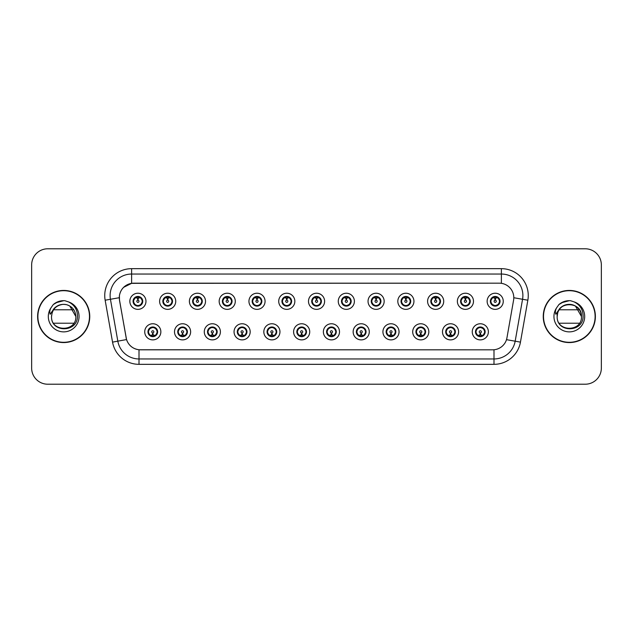 <?xml version="1.0" encoding="UTF-8"?>
<svg xmlns="http://www.w3.org/2000/svg" width="633" height="633" viewBox="0 0 633 633"><rect width="100%" height="100%" fill="white"/><g stroke="black" fill="none" stroke-linecap="round" stroke-linejoin="round"><path stroke-width="0.95" d="M190.628 331.819A8.063 8.063 0 0 1 182.565 339.881A8.063 8.063 0 0 1 174.502 331.819A8.063 8.063 0 0 1 182.565 323.756A8.063 8.063 0 0 1 190.628 331.819M177.731 331.819A4.835 4.835 0 0 0 182.565 336.653A4.835 4.835 0 0 0 187.408 331.819A4.835 4.835 0 0 0 182.565 326.984A4.835 4.835 0 0 0 177.731 331.819L179.606 334.936A4.296 4.296 0 0 1 179.606 328.701L177.778 331.819M220.403 331.819A8.063 8.063 0 0 1 212.34 339.881A8.063 8.063 0 0 1 204.277 331.819A8.063 8.063 0 0 1 212.34 323.756A8.063 8.063 0 0 1 220.403 331.819M207.505 331.819A4.835 4.835 0 0 0 212.34 336.653A4.835 4.835 0 0 0 217.182 331.819A4.835 4.835 0 0 0 212.34 326.984A4.835 4.835 0 0 0 207.505 331.819L209.381 334.936A4.296 4.296 0 0 1 209.381 328.701L207.553 331.819M250.177 331.819A8.063 8.063 0 0 1 242.115 339.881A8.063 8.063 0 0 1 234.052 331.819A8.063 8.063 0 0 1 242.115 323.756A8.063 8.063 0 0 1 250.177 331.819M237.28 331.819A4.835 4.835 0 0 0 242.115 336.653A4.835 4.835 0 0 0 246.957 331.819A4.835 4.835 0 0 0 242.115 326.984A4.835 4.835 0 0 0 237.28 331.819L239.155 334.936A4.296 4.296 0 0 1 239.155 328.701L237.328 331.819M279.952 331.819A8.063 8.063 0 0 1 271.889 339.881A8.063 8.063 0 0 1 263.826 331.819A8.063 8.063 0 0 1 271.889 323.756A8.063 8.063 0 0 1 279.952 331.819M267.055 331.819A4.835 4.835 0 0 0 271.889 336.653A4.835 4.835 0 0 0 276.732 331.819A4.835 4.835 0 0 0 271.889 326.984A4.835 4.835 0 0 0 267.055 331.819L268.93 334.936A4.296 4.296 0 0 1 268.93 328.701L267.102 331.819M309.727 331.819A8.063 8.063 0 0 1 301.664 339.881A8.063 8.063 0 0 1 293.601 331.819A8.063 8.063 0 0 1 301.664 323.756A8.063 8.063 0 0 1 309.727 331.819M296.83 331.819A4.835 4.835 0 0 0 301.664 336.653A4.835 4.835 0 0 0 306.507 331.819A4.835 4.835 0 0 0 301.664 326.984A4.835 4.835 0 0 0 296.83 331.819L298.705 334.936A4.296 4.296 0 0 1 298.705 328.701L296.877 331.819M339.502 331.819A8.063 8.063 0 0 1 331.439 339.881A8.063 8.063 0 0 1 323.376 331.819A8.063 8.063 0 0 1 331.439 323.756A8.063 8.063 0 0 1 339.502 331.819M326.604 331.819A4.835 4.835 0 0 0 331.439 336.653A4.835 4.835 0 0 0 336.281 331.819A4.835 4.835 0 0 0 331.439 326.984A4.835 4.835 0 0 0 326.604 331.819L328.48 334.936A4.296 4.296 0 0 1 328.48 328.701L326.652 331.819M369.276 331.819A8.063 8.063 0 0 1 361.214 339.881A8.063 8.063 0 0 1 353.151 331.819A8.063 8.063 0 0 1 361.214 323.756A8.063 8.063 0 0 1 369.276 331.819M356.379 331.819A4.835 4.835 0 0 0 361.214 336.653A4.835 4.835 0 0 0 366.056 331.819A4.835 4.835 0 0 0 361.214 326.984A4.835 4.835 0 0 0 356.379 331.819L358.254 334.936A4.296 4.296 0 0 1 358.254 328.701L356.426 331.819M399.051 331.819A8.063 8.063 0 0 1 390.988 339.881A8.063 8.063 0 0 1 382.925 331.819A8.063 8.063 0 0 1 390.988 323.756A8.063 8.063 0 0 1 399.051 331.819M386.154 331.819A4.835 4.835 0 0 0 390.988 336.653A4.835 4.835 0 0 0 395.831 331.819A4.835 4.835 0 0 0 390.988 326.984A4.835 4.835 0 0 0 386.154 331.819L388.029 334.936A4.296 4.296 0 0 1 388.029 328.701L386.201 331.819M428.826 331.819A8.063 8.063 0 0 1 420.763 339.881A8.063 8.063 0 0 1 412.7 331.819A8.063 8.063 0 0 1 420.763 323.756A8.063 8.063 0 0 1 428.826 331.819M415.928 331.819A4.835 4.835 0 0 0 420.763 336.653A4.835 4.835 0 0 0 425.605 331.819A4.835 4.835 0 0 0 420.763 326.984A4.835 4.835 0 0 0 415.928 331.819L417.804 334.936A4.296 4.296 0 0 1 417.804 328.701L415.976 331.819M458.601 331.819A8.063 8.063 0 0 1 450.538 339.881A8.063 8.063 0 0 1 442.483 331.819A8.063 8.063 0 0 1 450.538 323.756A8.063 8.063 0 0 1 458.601 331.819M445.703 331.819A4.835 4.835 0 0 0 450.538 336.653A4.835 4.835 0 0 0 455.38 331.819A4.835 4.835 0 0 0 450.538 326.984A4.835 4.835 0 0 0 445.703 331.819L447.578 334.936A4.296 4.296 0 0 1 447.578 328.701L445.751 331.819M488.375 331.819A8.063 8.063 0 0 1 480.312 339.881A8.063 8.063 0 0 1 472.258 331.819A8.063 8.063 0 0 1 480.312 323.756A8.063 8.063 0 0 1 488.375 331.819M475.478 331.819A4.835 4.835 0 0 0 480.312 336.653A4.835 4.835 0 0 0 485.155 331.819A4.835 4.835 0 0 0 480.312 326.984A4.835 4.835 0 0 0 475.478 331.819L477.353 334.936A4.296 4.296 0 0 1 477.353 328.701L475.525 331.819M160.853 331.819A8.063 8.063 0 0 1 152.79 339.881A8.063 8.063 0 0 1 144.728 331.819A8.063 8.063 0 0 1 152.79 323.756A8.063 8.063 0 0 1 160.853 331.819M147.956 331.819A4.835 4.835 0 0 0 152.79 336.653A4.835 4.835 0 0 0 157.633 331.819A4.835 4.835 0 0 0 152.79 326.984A4.835 4.835 0 0 0 147.956 331.819L149.831 334.936A4.296 4.296 0 0 1 149.831 328.701L147.995 331.819M175.745 301.292A8.063 8.063 0 0 1 167.682 309.355A8.063 8.063 0 0 1 159.619 301.292A8.063 8.063 0 0 1 167.682 293.229A8.063 8.063 0 0 1 175.745 301.292M162.839 301.292A4.835 4.835 0 0 0 167.682 306.127A4.835 4.835 0 0 0 172.516 301.292A4.835 4.835 0 0 0 167.682 296.45A4.835 4.835 0 0 0 162.839 301.292L164.722 304.41A4.296 4.296 0 0 1 164.722 298.167L162.887 301.3M205.519 301.292A8.063 8.063 0 0 1 197.456 309.355A8.063 8.063 0 0 1 189.394 301.292A8.063 8.063 0 0 1 197.456 293.229A8.063 8.063 0 0 1 205.519 301.292M192.614 301.292A4.835 4.835 0 0 0 197.456 306.127A4.835 4.835 0 0 0 202.291 301.292A4.835 4.835 0 0 0 197.456 296.45A4.835 4.835 0 0 0 192.614 301.292L194.497 304.41A4.296 4.296 0 0 1 194.497 298.167L192.661 301.3M235.294 301.292A8.063 8.063 0 0 1 227.231 309.355A8.063 8.063 0 0 1 219.168 301.292A8.063 8.063 0 0 1 227.231 293.229A8.063 8.063 0 0 1 235.294 301.292M222.389 301.292A4.835 4.835 0 0 0 227.231 306.127A4.835 4.835 0 0 0 232.066 301.292A4.835 4.835 0 0 0 227.231 296.45A4.835 4.835 0 0 0 222.389 301.292L224.272 304.41A4.296 4.296 0 0 1 224.272 298.167L222.436 301.3M265.069 301.292A8.063 8.063 0 0 1 257.006 309.355A8.063 8.063 0 0 1 248.943 301.292A8.063 8.063 0 0 1 257.006 293.229A8.063 8.063 0 0 1 265.069 301.292M252.163 301.292A4.835 4.835 0 0 0 257.006 306.127A4.835 4.835 0 0 0 261.84 301.292A4.835 4.835 0 0 0 257.006 296.45A4.835 4.835 0 0 0 252.163 301.292L254.047 304.41A4.296 4.296 0 0 1 254.047 298.167L252.211 301.3M294.843 301.292A8.063 8.063 0 0 1 286.781 309.355A8.063 8.063 0 0 1 278.718 301.292A8.063 8.063 0 0 1 286.781 293.229A8.063 8.063 0 0 1 294.843 301.292M281.938 301.292A4.835 4.835 0 0 0 286.781 306.127A4.835 4.835 0 0 0 291.615 301.292A4.835 4.835 0 0 0 286.781 296.45A4.835 4.835 0 0 0 281.938 301.292L283.821 304.41A4.296 4.296 0 0 1 283.821 298.167L281.986 301.3M324.618 301.292A8.063 8.063 0 0 1 316.555 309.355A8.063 8.063 0 0 1 308.493 301.292A8.063 8.063 0 0 1 316.555 293.229A8.063 8.063 0 0 1 324.618 301.292M311.713 301.292A4.835 4.835 0 0 0 316.555 306.127A4.835 4.835 0 0 0 321.39 301.292A4.835 4.835 0 0 0 316.555 296.45A4.835 4.835 0 0 0 311.713 301.292L313.596 304.41A4.296 4.296 0 0 1 313.596 298.167L311.76 301.3M354.393 301.292A8.063 8.063 0 0 1 346.33 309.355A8.063 8.063 0 0 1 338.267 301.292A8.063 8.063 0 0 1 346.33 293.229A8.063 8.063 0 0 1 354.393 301.292M341.488 301.292A4.835 4.835 0 0 0 346.33 306.127A4.835 4.835 0 0 0 351.165 301.292A4.835 4.835 0 0 0 346.33 296.45A4.835 4.835 0 0 0 341.488 301.292L343.371 304.41A4.296 4.296 0 0 1 343.371 298.167L341.535 301.3M384.168 301.292A8.063 8.063 0 0 1 376.105 309.355A8.063 8.063 0 0 1 368.042 301.292A8.063 8.063 0 0 1 376.105 293.229A8.063 8.063 0 0 1 384.168 301.292M371.27 301.292A4.835 4.835 0 0 0 376.105 306.127A4.835 4.835 0 0 0 380.939 301.292A4.835 4.835 0 0 0 376.105 296.45A4.835 4.835 0 0 0 371.27 301.292L373.146 304.41A4.296 4.296 0 0 1 373.154 298.167L371.31 301.3M413.942 301.292A8.063 8.063 0 0 1 405.88 309.355A8.063 8.063 0 0 1 397.817 301.292A8.063 8.063 0 0 1 405.88 293.229A8.063 8.063 0 0 1 413.942 301.292M401.045 301.292A4.835 4.835 0 0 0 405.88 306.127A4.835 4.835 0 0 0 410.714 301.292A4.835 4.835 0 0 0 405.88 296.45A4.835 4.835 0 0 0 401.045 301.292L402.92 304.41A4.296 4.296 0 0 1 402.928 298.167A4.296 4.296 0 0 0 401.575 301.292M443.717 301.292A8.063 8.063 0 0 1 435.654 309.355A8.063 8.063 0 0 1 427.591 301.292A8.063 8.063 0 0 1 435.654 293.229A8.063 8.063 0 0 1 443.717 301.292M430.82 301.292A4.835 4.835 0 0 0 435.654 306.127A4.835 4.835 0 0 0 440.489 301.292A4.835 4.835 0 0 0 435.654 296.45A4.835 4.835 0 0 0 430.82 301.292L432.695 304.41A4.296 4.296 0 0 1 432.703 298.167L430.859 301.3M473.492 301.292A8.063 8.063 0 0 1 465.429 309.355A8.063 8.063 0 0 1 457.366 301.292A8.063 8.063 0 0 1 465.429 293.229A8.063 8.063 0 0 1 473.492 301.292M460.595 301.292A4.835 4.835 0 0 0 465.429 306.127A4.835 4.835 0 0 0 470.264 301.292A4.835 4.835 0 0 0 465.429 296.45A4.835 4.835 0 0 0 460.595 301.292L462.47 304.41A4.296 4.296 0 0 1 462.478 298.167L460.634 301.3M503.267 301.292A8.063 8.063 0 0 1 495.204 309.355A8.063 8.063 0 0 1 487.141 301.292A8.063 8.063 0 0 1 495.204 293.229A8.063 8.063 0 0 1 503.267 301.292M490.369 301.292A4.835 4.835 0 0 0 495.204 306.127A4.835 4.835 0 0 0 500.038 301.292A4.835 4.835 0 0 0 495.204 296.45A4.835 4.835 0 0 0 490.369 301.292L492.245 304.41A4.296 4.296 0 0 1 492.252 298.167L490.409 301.3M145.97 301.292A8.063 8.063 0 0 1 137.907 309.355A8.063 8.063 0 0 1 129.844 301.292A8.063 8.063 0 0 1 137.907 293.229A8.063 8.063 0 0 1 145.97 301.292M133.065 301.292A4.835 4.835 0 0 0 137.907 306.127A4.835 4.835 0 0 0 142.742 301.292A4.835 4.835 0 0 0 137.907 296.45A4.835 4.835 0 0 0 133.065 301.292L134.948 304.41A4.296 4.296 0 0 1 134.948 298.167L133.112 301.3M119.526 300.208A14.512 14.512 0 0 1 133.816 283.18L499.287 283.18A14.512 14.512 0 0 1 513.577 300.208L506.946 337.832A14.512 14.512 0 0 1 492.656 349.82L140.455 349.82A14.512 14.512 0 0 1 126.165 337.832L119.526 300.208M37.616 316.5A26.064 26.064 0 0 0 63.68 342.564A26.064 26.064 0 0 0 89.751 316.5A26.064 26.064 0 0 0 63.68 290.436A26.064 26.064 0 0 0 37.616 316.5M543.249 316.5A26.064 26.064 0 0 0 569.32 342.564A26.064 26.064 0 0 0 595.384 316.5A26.064 26.064 0 0 0 569.32 290.436A26.064 26.064 0 0 0 543.249 316.5M492.601 349.82L139.007 349.756C132.843 348.878 128.689 345.515 126.553 339.66L119.479 300.208L119.415 295.54C120.808 288.814 124.875 284.747 131.617 283.339L499.231 283.18M123.585 287.35L131.617 283.339L131.617 274.042L501.383 274.042A21.498 21.498 0 0 1 522.557 299.274L515.167 341.195A21.498 21.498 0 0 1 493.993 358.958L139.007 358.958A21.498 21.498 0 0 1 117.833 341.195L110.443 299.274A21.498 21.498 0 0 1 131.617 274.042L131.617 268.669L501.383 268.669L501.383 283.331M140.399 349.82L139.007 349.756L139.007 364.331A26.871 26.871 0 0 1 112.547 342.129L105.149 300.208A26.871 26.871 0 0 1 131.617 268.669M112.547 342.129L126.529 339.565M126.196 338.283L126.109 337.832M119.257 297.716L110.443 299.274A21.498 21.498 0 0 1 110.118 295.54M601.35 264.903A16.126 16.126 0 0 0 585.224 248.785L47.776 248.785A16.126 16.126 0 0 0 31.65 264.903L31.65 368.097A16.126 16.126 0 0 0 47.776 384.215L585.224 384.215A16.126 16.126 0 0 0 601.35 368.097L601.35 264.903L601.35 368.097M31.65 264.903L31.65 368.097M585.224 248.785L47.776 248.785M47.776 384.215L585.224 384.215M137.408 298.008L137.859 300.216A1.076 1.076 180 0 0 136.831 301.316A1.076 1.076 180 0 0 137.907 302.368A1.076 1.076 180 0 0 138.975 301.316A1.076 1.076 180 0 0 137.954 300.216L138.398 298.008M140.241 297.684L138.041 298.175M142.203 301.292A4.296 4.296 0 0 1 140.866 304.41L142.694 301.292L140.866 298.175A4.296 4.296 0 0 1 142.203 301.292M138.999 297.13A4.296 4.296 0 0 1 139.031 297.138L139.252 296.648M136.111 297.383L137.701 296.592M138.089 296.996L139.695 297.383M138.738 296.529L138.358 297.012L140.866 298.175C142.631 300.256 142.631 302.329 140.866 304.41L139.031 305.438L139.252 305.937M138.738 306.055L138.508 305.549L139.031 305.438M138.508 305.549L138.595 306.079L138.508 305.549M139.703 305.193C138.35 305.636 137.147 305.636 136.111 305.193M137.076 306.055L137.448 305.565L136.554 305.937M137.076 296.529L137.298 297.035L134.948 298.175C133.175 300.248 133.175 302.329 134.948 304.41L136.775 305.438M137.298 297.035L137.211 296.505L137.298 297.035M137.765 298.175L135.565 297.684M153.289 335.102L152.838 332.887A1.076 1.076 -0 0 0 153.866 331.795A1.076 1.076 -0 0 0 152.79 330.743A1.076 1.076 -0 0 0 151.722 331.795A1.076 1.076 -0 0 0 152.743 332.887L152.3 335.102M150.456 335.427L152.656 334.928M153.621 336.582L153.4 336.076L155.75 334.936C157.522 332.863 157.522 330.782 155.75 328.701A4.296 4.296 0 0 1 155.75 334.944L157.585 331.811L155.75 328.701L153.922 327.672L154.143 327.174M151.698 335.973A4.296 4.296 0 0 1 151.659 335.965L151.437 336.463M154.587 335.727L152.996 336.511M152.608 336.115L151.002 335.727M151.96 336.582L152.339 336.091M151.96 327.055L152.189 327.562L149.831 328.701C148.067 330.774 148.067 332.855 149.831 334.936L152.331 336.091M152.331 327.546L152.102 327.032L152.339 327.538M150.994 327.91C152.347 327.475 153.55 327.475 154.587 327.91M153.621 327.055L153.249 327.546L153.487 327.032M153.922 327.672L153.249 327.546L153.479 327.032M153.479 336.606L153.4 336.076L153.487 336.606M152.925 334.928L155.125 335.427M167.183 298.008L167.634 300.216A1.076 1.076 180 0 0 166.606 301.316A1.076 1.076 180 0 0 167.682 302.368A1.076 1.076 180 0 0 168.75 301.316A1.076 1.076 180 0 0 167.729 300.216L168.172 298.008M170.016 297.684L167.816 298.175M171.978 301.292A4.296 4.296 0 0 1 170.641 304.41L172.469 301.292L170.641 298.175A4.296 4.296 0 0 1 171.978 301.292M168.774 297.13A4.296 4.296 0 0 1 168.805 297.138L169.027 296.648M165.886 297.383L167.476 296.592M167.864 296.996L169.47 297.383M168.513 296.529L168.133 297.012L170.641 298.175C172.405 300.256 172.405 302.329 170.641 304.41L168.805 305.438L169.027 305.937M168.513 306.055L168.283 305.549L168.805 305.438M168.283 305.549L168.37 306.079L168.283 305.549M169.478 305.193C168.125 305.636 166.922 305.636 165.886 305.193M166.851 306.055L167.223 305.565L166.329 305.937M166.851 296.529L167.072 297.035L164.722 298.175C162.95 300.248 162.95 302.329 164.722 304.41L166.55 305.438M167.072 297.035L166.985 296.505L167.072 297.035M167.539 298.175A3.118 3.118 0 0 1 167.547 298.175L165.34 297.684M196.958 298.008L197.409 300.216A1.076 1.076 180 0 0 196.38 301.316A1.076 1.076 180 0 0 197.456 302.368A1.076 1.076 180 0 0 198.525 301.316A1.076 1.076 180 0 0 197.504 300.216L197.947 298.008M199.791 297.684L197.599 298.072A3.228 3.228 0 0 0 197.591 298.072L197.591 298.175M201.753 301.292A4.296 4.296 0 0 1 200.416 304.41L202.244 301.292L200.416 298.175A4.296 4.296 0 0 1 201.753 301.292M198.548 297.13A4.296 4.296 0 0 1 198.58 297.138L198.802 296.648M195.66 297.383L197.251 296.592M197.638 296.996L199.245 297.383M198.287 296.529L197.907 297.012M198.287 306.055L198.058 305.549L200.416 304.41C202.18 302.329 202.18 300.256 200.416 298.175L197.915 297.012M197.915 305.565L198.145 306.079L197.907 305.565M199.253 305.193C197.9 305.636 196.697 305.636 195.66 305.193M196.626 306.055L196.998 305.565L196.76 306.079M196.626 296.529L196.847 297.035L194.497 298.175C192.725 300.248 192.725 302.329 194.497 304.41L196.998 305.565L196.768 306.079M196.768 296.505L196.847 297.035L196.76 296.505M197.322 298.175L195.114 297.684M226.733 298.008L227.184 300.216A1.076 1.076 180 0 0 226.155 301.316A1.076 1.076 180 0 0 227.231 302.368A1.076 1.076 180 0 0 228.299 301.316A1.076 1.076 180 0 0 227.279 300.216L227.722 298.008M229.565 297.684L227.366 298.175M231.528 301.292A4.296 4.296 0 0 1 230.19 304.41L232.018 301.292L230.19 298.175A4.296 4.296 0 0 1 231.528 301.292M228.323 297.13A4.296 4.296 0 0 1 228.355 297.138L228.576 296.648M225.435 297.383L227.025 296.592M227.413 296.996L229.019 297.383M228.062 296.529L227.682 297.012L230.19 298.175C231.955 300.256 231.955 302.329 230.19 304.41L228.355 305.438L228.576 305.937M228.062 306.055L227.833 305.549L228.355 305.438M227.833 305.549L227.92 306.079L227.833 305.549M229.027 305.193C227.674 305.636 226.472 305.636 225.435 305.193M226.4 306.055L226.772 305.565L225.878 305.937M226.4 296.529L226.622 297.035L224.272 298.175C222.499 300.248 222.499 302.329 224.272 304.41L226.1 305.438M226.622 297.035L226.535 296.505L226.622 297.035M227.097 298.175L224.889 297.684M256.507 298.008L256.958 300.216A1.076 1.076 180 0 0 255.93 301.316A1.076 1.076 180 0 0 257.006 302.368A1.076 1.076 180 0 0 258.074 301.316A1.076 1.076 180 0 0 257.053 300.216L257.496 298.008M259.34 297.684L257.14 298.175M261.302 301.292A4.296 4.296 0 0 1 259.965 304.41L261.793 301.292L259.965 298.175A4.296 4.296 0 0 1 261.302 301.292M258.098 297.13A4.296 4.296 0 0 1 258.129 297.138L258.351 296.648M255.21 297.383L256.8 296.592M257.188 296.996L258.794 297.383M257.837 296.529L257.457 297.012L259.965 298.175C261.73 300.256 261.73 302.329 259.965 304.41L258.129 305.438L258.351 305.937M257.837 306.055L257.607 305.549L258.129 305.438M257.607 305.549L257.694 306.079L257.607 305.549M258.802 305.193C257.449 305.636 256.246 305.636 255.21 305.193M256.175 306.055L256.547 305.565L255.653 305.937M256.175 296.529L256.397 297.035L254.047 298.175C252.274 300.248 252.274 302.329 254.047 304.41L255.874 305.438M256.397 297.035L256.31 296.505L256.397 297.035M256.871 298.175L254.664 297.684M183.064 335.102L182.613 332.887A1.076 1.076 -0 0 0 183.641 331.795A1.076 1.076 -0 0 0 182.565 330.743A1.076 1.076 -0 0 0 181.497 331.795A1.076 1.076 -0 0 0 182.518 332.887L182.075 335.102M180.231 335.427L182.431 334.928M183.396 336.582L183.174 336.076L185.524 334.936C187.297 332.863 187.297 330.782 185.524 328.701A4.296 4.296 0 0 1 185.524 334.944L187.36 331.811L185.524 328.701L183.697 327.672L183.918 327.174M181.473 335.973A4.296 4.296 0 0 1 181.434 335.965L181.212 336.463M184.361 335.727L182.771 336.511M182.383 336.115L180.777 335.727M181.734 336.582L182.114 336.091L179.606 334.936C177.841 332.855 177.841 330.774 179.606 328.701L181.434 327.672L181.212 327.174M181.734 327.055L181.964 327.562L181.434 327.672M181.964 327.562L181.877 327.032L181.964 327.562M180.769 327.91C182.122 327.475 183.325 327.475 184.361 327.91M183.396 327.055L183.024 327.546L183.261 327.032L183.024 327.538L183.697 327.672M183.174 336.076L183.261 336.606L183.174 336.076M182.7 334.928L184.899 335.427M212.838 335.102L212.387 332.887A1.076 1.076 -0 0 0 213.416 331.795A1.076 1.076 -0 0 0 212.34 330.743A1.076 1.076 -0 0 0 211.272 331.795A1.076 1.076 -0 0 0 212.292 332.887L211.849 335.102M210.006 335.427L212.205 334.928M213.171 336.582L212.949 336.076L215.299 334.936C217.072 332.863 217.072 330.782 215.299 328.701A4.296 4.296 0 0 1 215.299 334.944L217.135 331.811L215.299 328.701L213.471 327.672L213.693 327.174M211.248 335.973A4.296 4.296 0 0 1 211.208 335.965L210.987 336.463M214.136 335.727L212.546 336.511M212.158 336.115L210.552 335.727M211.509 336.582L211.889 336.091L209.381 334.936C207.616 332.855 207.616 330.774 209.381 328.701L211.208 327.672L210.987 327.174M211.509 327.055L211.739 327.562L211.208 327.672M211.739 327.562L211.651 327.032L211.739 327.562M210.544 327.91C211.897 327.475 213.099 327.475 214.136 327.91M213.171 327.055L212.799 327.546L213.036 327.032L212.799 327.538L213.471 327.672M212.949 336.076L213.036 336.606L212.949 336.076M212.474 334.928L214.682 335.427M242.613 335.102L242.162 332.887A1.076 1.076 -0 0 0 243.191 331.795A1.076 1.076 -0 0 0 242.115 330.743A1.076 1.076 -0 0 0 241.046 331.795A1.076 1.076 -0 0 0 242.067 332.887L241.624 335.102M239.78 335.427L241.98 334.928M242.945 336.582L242.724 336.076L245.074 334.936C246.846 332.863 246.846 330.782 245.074 328.701A4.296 4.296 0 0 1 245.074 334.944L246.91 331.811L245.074 328.701L243.246 327.672L243.468 327.174M241.023 335.973A4.296 4.296 0 0 1 240.991 335.965L240.769 336.463M243.911 335.727L242.32 336.511M241.933 336.115L240.326 335.727M241.284 336.582L241.664 336.091L239.155 334.936C237.391 332.855 237.391 330.774 239.155 328.701L240.991 327.672L240.769 327.174M241.284 327.055L241.513 327.562L240.991 327.672M241.513 327.562L241.426 327.032L241.513 327.562M240.318 327.91C241.671 327.475 242.874 327.475 243.911 327.91M242.945 327.055L242.574 327.546L242.811 327.032L242.574 327.538L243.246 327.672M242.724 336.076L242.811 336.606L242.724 336.076M242.249 334.928L244.457 335.427M89.482 316.5A25.795 25.795 0 0 0 63.68 290.705A25.795 25.795 0 0 0 37.885 316.5A25.795 25.795 0 0 0 63.68 342.295A25.795 25.795 0 0 0 89.482 316.5M67.968 305.13L69.757 305.976L75.833 316.5L69.757 305.976L67.13 304.845L69.757 305.976L75.833 316.5C76.577 332.175 50.79 332.175 51.534 316.5L52.096 312.844L51.518 316.5C50.854 333.005 77.543 332.705 77.455 316.5C77.503 309.798 74.512 304.932 68.483 301.894L64.851 300.699C60.467 300.438 56.606 301.727 53.267 304.56L51.075 307.701C49.738 309.956 49.445 312.14 50.197 314.261L54.106 308.461C57.753 304.813 62.097 303.611 67.13 304.845L69.757 305.976L75.833 316.5C76.577 332.175 50.79 332.175 51.534 316.5L52.096 312.844L51.534 316.5C52.135 309.592 55.831 305.557 62.635 304.394M75.833 316.5L69.757 305.976L67.13 304.845L69.757 305.976L75.833 316.5L69.757 305.976L67.13 304.845L69.757 305.976L75.833 316.5C75.454 310.661 72.55 306.783 67.13 304.845A12.154 12.154 0 0 0 52.096 312.844L51.534 316.5M53.56 309.782L73.808 309.782M73.808 323.218L53.56 323.218M53.299 304.536L55.759 302.78L63.806 300.659L55.759 302.78L53.299 304.536L55.759 302.78L63.806 300.659L55.759 302.78L53.299 304.536L55.759 302.78L63.806 300.659L55.759 302.78L53.299 304.536L55.759 302.78L63.806 300.659L55.759 302.78L53.299 304.536L58.481 301.53M58.98 301.371L62.311 300.715M595.115 316.5A25.795 25.795 0 0 0 569.32 290.705A25.795 25.795 0 0 0 543.518 316.5A25.795 25.795 0 0 0 569.32 342.295A25.795 25.795 0 0 0 595.115 316.5M557.728 312.844A12.154 12.154 0 0 1 572.762 304.845L575.389 305.976L581.466 316.5C582.21 332.175 556.423 332.175 557.167 316.5C556.423 300.825 582.21 300.825 581.466 316.5C582.21 332.175 556.423 332.175 557.167 316.5C556.423 300.825 582.21 300.825 581.466 316.5C582.21 332.175 556.423 332.175 557.167 316.5C556.423 300.825 582.21 300.825 581.466 316.5L575.389 305.976L572.762 304.845C578.19 306.783 581.086 310.661 581.466 316.5C582.21 300.825 556.423 300.825 557.167 316.5L557.728 312.844L557.151 316.5C556.423 300.825 582.21 300.825 581.466 316.5C582.21 300.825 556.423 300.825 557.167 316.5C556.486 333.005 583.183 332.705 583.088 316.5C583.143 309.798 580.152 304.932 574.115 301.894L570.491 300.699C566.108 300.438 562.246 301.727 558.899 304.56L556.708 307.701C555.37 309.956 555.078 312.14 555.829 314.261L559.746 308.461C563.394 304.813 567.73 303.611 572.762 304.845A12.154 12.154 0 0 0 557.728 312.844L557.167 316.5M559.192 309.782L579.44 309.782M579.44 323.218L559.192 323.218M565.688 304.908L568.268 304.394M558.931 304.536L561.392 302.78L569.439 300.659L561.392 302.78L558.931 304.536L561.392 302.78L569.439 300.659L561.392 302.78L558.931 304.536L561.392 302.78L569.439 300.659L561.392 302.78L558.931 304.536L561.392 302.78L569.439 300.659L561.392 302.78L558.931 304.536L564.122 301.53M564.612 301.371L567.951 300.715M286.282 298.008L286.733 300.216A1.076 1.076 180 0 0 285.705 301.316A1.076 1.076 180 0 0 286.781 302.368A1.076 1.076 180 0 0 287.849 301.316A1.076 1.076 180 0 0 286.828 300.216L287.271 298.008M289.115 297.684L286.915 298.175M291.077 301.292A4.296 4.296 0 0 1 289.74 304.41L291.568 301.292L289.74 298.175A4.296 4.296 0 0 1 291.077 301.292M287.873 297.13A4.296 4.296 0 0 1 287.912 297.138L288.134 296.648M284.985 297.383L286.575 296.592M286.963 296.996L288.569 297.383M287.611 296.529L287.232 297.012L289.74 298.175C291.504 300.256 291.504 302.329 289.74 304.41L287.912 305.438L288.134 305.937M287.611 306.055L287.382 305.549L287.912 305.438M287.382 305.549L287.469 306.079L287.382 305.549M288.577 305.193C287.224 305.636 286.021 305.636 284.985 305.193M285.95 306.055L286.322 305.565L285.428 305.937M285.95 296.529L286.171 297.035L283.821 298.175C282.049 300.248 282.049 302.329 283.821 304.41L285.649 305.438M286.171 297.035L286.084 296.505L286.171 297.035M286.646 298.175L284.439 297.684M316.057 298.008L316.508 300.216A1.076 1.076 180 0 0 315.479 301.316A1.076 1.076 180 0 0 316.555 302.368A1.076 1.076 180 0 0 317.624 301.316A1.076 1.076 180 0 0 316.603 300.216L317.046 298.008M318.89 297.684L316.69 298.175M320.852 301.292A4.296 4.296 0 0 1 319.515 304.41L321.342 301.292L319.515 298.175A4.296 4.296 0 0 1 320.852 301.292M317.647 297.13A4.296 4.296 0 0 1 317.687 297.138L317.908 296.648M314.759 297.383L316.35 296.592M316.737 296.996L318.344 297.383M317.386 296.529L317.006 297.012L319.515 298.175C321.279 300.256 321.279 302.329 319.515 304.41L317.687 305.438L317.908 305.937M317.386 306.055L317.157 305.549L317.687 305.438M317.157 305.549L317.244 306.079L317.157 305.549M318.352 305.193C316.998 305.636 315.796 305.636 314.759 305.193M315.725 306.055L316.096 305.565L315.202 305.937M315.725 296.529L315.946 297.035L313.596 298.175C311.824 300.248 311.824 302.329 313.596 304.41L315.424 305.438M315.946 297.035L315.859 296.505L315.946 297.035M316.421 298.175L314.221 297.684M345.832 298.008L346.283 300.216A1.076 1.076 180 0 0 345.254 301.316A1.076 1.076 180 0 0 346.33 302.368A1.076 1.076 180 0 0 347.398 301.316A1.076 1.076 180 0 0 346.378 300.216L346.821 298.008M348.664 297.684L346.465 298.175M350.627 301.292A4.296 4.296 0 0 1 349.289 304.41L351.125 301.292L349.289 298.175A4.296 4.296 0 0 1 350.627 301.292M347.422 297.13A4.296 4.296 0 0 1 347.462 297.138L347.683 296.648M344.534 297.383L346.124 296.592M346.512 296.996L348.118 297.383M347.161 296.529L346.781 297.012M347.161 306.055L346.931 305.549L349.289 304.41C351.054 302.329 351.054 300.256 349.289 298.175L346.789 297.012M346.789 305.565L347.019 306.079L346.781 305.565M348.126 305.193C346.773 305.636 345.571 305.636 344.534 305.193M345.499 306.055L345.871 305.565L345.634 306.079M345.499 296.529L345.721 297.035L343.371 298.175C341.598 300.248 341.598 302.329 343.371 304.41L345.871 305.565L345.642 306.079M345.642 296.505L345.721 297.035L345.634 296.505M346.196 298.175L343.996 297.684M272.388 335.102L271.937 332.887A1.076 1.076 -0 0 0 272.965 331.795A1.076 1.076 -0 0 0 271.889 330.743A1.076 1.076 -0 0 0 270.821 331.795A1.076 1.076 -0 0 0 271.842 332.887L271.399 335.102M269.555 335.427L271.755 334.928M272.72 336.582L272.499 336.076L274.849 334.936C276.621 332.863 276.621 330.782 274.849 328.701A4.296 4.296 0 0 1 274.849 334.944L276.684 331.811L274.849 328.701L273.021 327.672L273.242 327.174M270.797 335.973A4.296 4.296 0 0 1 270.766 335.965L270.544 336.463M273.685 335.727L272.095 336.511M271.707 336.115L270.101 335.727M271.059 336.582L271.438 336.091L268.93 334.936C267.166 332.855 267.166 330.774 268.93 328.701L270.766 327.672L270.544 327.174M271.059 327.055L271.288 327.562L270.766 327.672M271.288 327.562L271.201 327.032L271.288 327.562M270.093 327.91C271.446 327.475 272.649 327.475 273.685 327.91M272.72 327.055L272.348 327.546L272.586 327.032L272.348 327.538L273.021 327.672M272.499 336.076L272.586 336.606L272.499 336.076M272.024 334.928L274.231 335.427M302.163 335.102L301.712 332.887A1.076 1.076 -0 0 0 302.74 331.795A1.076 1.076 -0 0 0 301.664 330.743A1.076 1.076 -0 0 0 300.596 331.795A1.076 1.076 -0 0 0 301.617 332.887L301.173 335.102M299.33 335.427L301.522 335.039A3.228 3.228 0 0 0 301.53 335.039L301.53 334.928M302.495 336.582L302.273 336.076L304.623 334.936C306.396 332.863 306.396 330.782 304.623 328.701A4.296 4.296 0 0 1 304.623 334.944L306.459 331.811L304.623 328.701L302.796 327.672L303.017 327.174M300.833 336.582L301.063 336.076L300.54 335.965A4.296 4.296 0 0 1 300.54 335.965L300.319 336.463M303.46 335.727L301.87 336.511M301.482 336.115L299.876 335.727M301.205 336.091L300.976 336.606L301.213 336.091M300.833 327.055L301.063 327.562L298.705 328.701C296.94 330.774 296.94 332.855 298.705 334.936L300.54 335.965M301.205 327.546L300.976 327.032L301.213 327.538M299.868 327.91C301.221 327.475 302.424 327.475 303.46 327.91M302.495 327.055L302.123 327.546L302.36 327.032M302.796 327.672L302.123 327.546L302.352 327.032M302.352 336.606L302.273 336.076L302.36 336.606M301.799 334.928L304.006 335.427M331.937 335.102L331.486 332.887A1.076 1.076 -0 0 0 332.515 331.795A1.076 1.076 -0 0 0 331.439 330.743A1.076 1.076 -0 0 0 330.371 331.795A1.076 1.076 -0 0 0 331.391 332.887L330.948 335.102M329.105 335.427L331.304 334.928M332.27 336.582L332.048 336.076L334.398 334.936C336.17 332.863 336.17 330.782 334.398 328.701A4.296 4.296 0 0 1 334.398 334.944L336.234 331.811L334.398 328.701L332.57 327.672L332.792 327.174M330.347 335.973A4.296 4.296 0 0 1 330.315 335.965L330.094 336.463M333.235 335.727L331.645 336.511M331.257 336.115L329.651 335.727M330.608 336.582L330.988 336.091L328.48 334.936C326.715 332.855 326.715 330.774 328.48 328.701L330.315 327.672L330.094 327.174M330.608 327.055L330.837 327.562L330.315 327.672M330.837 327.562L330.75 327.032L330.837 327.562M329.643 327.91C330.996 327.475 332.198 327.475 333.235 327.91M332.27 327.055L331.898 327.546L332.135 327.032L331.898 327.538L332.57 327.672M332.048 336.076L332.135 336.606L332.048 336.076M331.581 334.928A3.118 3.118 0 0 1 331.573 334.928L333.781 335.427M375.606 298.008L376.057 300.216A1.076 1.076 180 0 0 375.029 301.316A1.076 1.076 180 0 0 376.105 302.368A1.076 1.076 180 0 0 377.173 301.316A1.076 1.076 180 0 0 376.152 300.216L376.595 298.008M378.439 297.684L376.239 298.175M380.401 301.292A4.296 4.296 0 0 1 379.064 304.41L380.9 301.292L379.064 298.175A4.296 4.296 0 0 1 380.401 301.292M377.197 297.13A4.296 4.296 0 0 1 377.236 297.138L377.458 296.648M374.309 297.383L375.899 296.592M376.295 296.996L377.893 297.383M376.936 296.529L376.556 297.012L379.064 298.175C380.829 300.256 380.829 302.329 379.064 304.41L377.236 305.438L377.458 305.937M376.936 306.055L376.706 305.549L377.236 305.438M376.706 305.549L376.793 306.079L376.706 305.549M377.901 305.193C376.548 305.636 375.345 305.636 374.309 305.193M375.274 306.055L375.646 305.565L374.752 305.937M375.274 296.529L375.496 297.035L373.146 298.175C371.373 300.248 371.373 302.329 373.146 304.41L374.973 305.438M375.496 297.035L375.409 296.505L375.496 297.035M375.97 298.175L373.771 297.684M405.381 298.008L405.832 300.216A1.076 1.076 180 0 0 404.804 301.316A1.076 1.076 180 0 0 405.88 302.368A1.076 1.076 180 0 0 406.948 301.316A1.076 1.076 180 0 0 405.927 300.216L406.37 298.008M408.214 297.684L406.014 298.175M410.176 301.292A4.296 4.296 0 0 1 408.839 304.41L410.675 301.292L408.839 298.175A4.296 4.296 0 0 1 410.176 301.292M406.972 297.13A4.296 4.296 0 0 1 407.011 297.138L407.233 296.648M404.083 297.383L405.674 296.592M406.07 296.996L407.668 297.383M406.71 296.529L406.331 297.012L408.839 298.175C410.603 300.256 410.603 302.329 408.839 304.41L407.011 305.438L407.233 305.937M406.71 306.055L406.481 305.549L407.011 305.438M406.481 305.549L406.568 306.079L406.481 305.549M407.676 305.193C406.323 305.636 405.12 305.636 404.083 305.193M405.049 306.055L405.421 305.565L404.527 305.937M405.049 296.529L405.27 297.035L402.92 298.175C401.148 300.248 401.148 302.329 402.92 304.41L404.748 305.438M405.27 297.035L405.183 296.505L405.27 297.035M402.92 298.175L401.085 301.3M405.745 298.175L403.545 297.684M435.156 298.008L435.607 300.216A1.076 1.076 180 0 0 434.578 301.316A1.076 1.076 180 0 0 435.654 302.368A1.076 1.076 180 0 0 436.723 301.316A1.076 1.076 180 0 0 435.702 300.216L436.145 298.008M437.989 297.684L435.789 298.175M439.951 301.292A4.296 4.296 0 0 1 438.614 304.41L440.449 301.292L438.614 298.175A4.296 4.296 0 0 1 439.951 301.292M436.746 297.13A4.296 4.296 0 0 1 436.786 297.138L437.007 296.648M433.858 297.383L435.449 296.592M435.844 296.996L437.443 297.383M436.485 296.529L436.105 297.012L438.614 298.175C440.378 300.256 440.378 302.329 438.614 304.41L436.786 305.438L437.007 305.937M436.485 306.055L436.256 305.549L436.786 305.438M436.256 305.549L436.343 306.079L436.256 305.549M437.45 305.193C436.097 305.636 434.895 305.636 433.858 305.193M434.824 306.055L435.195 305.565L434.301 305.937M434.824 296.529L435.045 297.035L432.695 298.175C430.923 300.248 430.923 302.329 432.695 304.41L434.523 305.438M435.045 297.035L434.958 296.505L435.045 297.035M435.52 298.175L433.32 297.684M464.931 298.008L465.382 300.216A1.076 1.076 180 0 0 464.353 301.316A1.076 1.076 180 0 0 465.429 302.368A1.076 1.076 180 0 0 466.505 301.316A1.076 1.076 180 0 0 465.477 300.216L465.92 298.008M467.763 297.684L465.564 298.175M469.726 301.292A4.296 4.296 0 0 1 468.388 304.41L470.224 301.292L468.388 298.175A4.296 4.296 0 0 1 469.726 301.292M466.521 297.13A4.296 4.296 0 0 1 466.561 297.138L466.782 296.648M463.633 297.383L465.223 296.592M465.619 296.996L467.217 297.383M466.26 296.529L465.88 297.012L468.388 298.175C470.153 300.256 470.153 302.329 468.388 304.41L466.561 305.438L466.782 305.937M466.26 306.055L466.03 305.549L466.561 305.438M466.03 305.549L466.117 306.079L466.03 305.549M467.225 305.193C465.872 305.636 464.669 305.636 463.633 305.193M464.598 306.055L464.97 305.565L464.076 305.937M464.598 296.529L464.82 297.035L462.47 298.175C460.697 300.248 460.697 302.329 462.47 304.41L464.298 305.438M464.82 297.035L464.733 296.505L464.82 297.035M465.295 298.175L463.095 297.684M494.705 298.008L495.156 300.216A1.076 1.076 180 0 0 494.128 301.316A1.076 1.076 180 0 0 495.204 302.368A1.076 1.076 180 0 0 496.28 301.316A1.076 1.076 180 0 0 495.251 300.216L495.694 298.008M497.538 297.684L495.338 298.175M499.5 301.292A4.296 4.296 0 0 1 498.163 304.41L499.999 301.292L498.163 298.175A4.296 4.296 0 0 1 499.5 301.292M496.304 297.13A4.296 4.296 0 0 1 496.335 297.138L496.557 296.648M493.408 297.383L494.998 296.592M495.394 296.996L496.992 297.383M496.035 296.529L495.663 297.012L495.9 296.505M496.035 306.055L495.805 305.549L498.163 304.41C499.928 302.329 499.928 300.256 498.163 298.175L495.663 297.012M495.663 305.565L495.9 306.079M497 305.193C495.647 305.636 494.452 305.636 493.408 305.193M494.373 306.055L494.745 305.565L494.508 306.079M494.373 296.529L494.595 297.035L492.245 298.175C490.472 300.248 490.472 302.329 492.245 304.41L494.745 305.565L494.515 306.079M494.515 296.505L494.595 297.035L494.508 296.505M495.069 298.175L492.87 297.684M361.712 335.102L361.261 332.887A1.076 1.076 -0 0 0 362.29 331.795A1.076 1.076 -0 0 0 361.214 330.743A1.076 1.076 -0 0 0 360.145 331.795A1.076 1.076 -0 0 0 361.166 332.887L360.723 335.102M358.879 335.427L361.079 334.928M362.044 336.582L361.823 336.076L364.173 334.936C365.945 332.863 365.945 330.782 364.173 328.701A4.296 4.296 0 0 1 364.173 334.944L366.009 331.811L364.173 328.701L362.345 327.672L362.567 327.174M360.122 335.973A4.296 4.296 0 0 1 360.09 335.965L359.868 336.463M363.01 335.727L361.419 336.511M361.032 336.115L359.425 335.727M360.383 336.582L360.763 336.091L358.254 334.936C356.49 332.855 356.49 330.774 358.254 328.701L360.09 327.672L359.868 327.174M360.383 327.055L360.612 327.562L360.09 327.672M360.612 327.562L360.525 327.032L360.612 327.562M359.417 327.91C360.77 327.475 361.973 327.475 363.01 327.91M362.044 327.055L361.672 327.546L361.91 327.032L361.672 327.538L362.345 327.672M361.823 336.076L361.91 336.606L361.823 336.076M361.356 334.928L363.556 335.427M391.487 335.102L391.036 332.887A1.076 1.076 -0 0 0 392.064 331.795A1.076 1.076 -0 0 0 390.988 330.743A1.076 1.076 -0 0 0 389.92 331.795A1.076 1.076 -0 0 0 390.941 332.887L390.498 335.102M388.654 335.427L390.854 334.928M391.819 336.582L391.598 336.076L393.948 334.936C395.72 332.863 395.72 330.782 393.948 328.701A4.296 4.296 0 0 1 393.948 334.944L395.783 331.811L393.948 328.701L392.12 327.672L392.341 327.174M389.896 335.973A4.296 4.296 0 0 1 389.865 335.965L389.643 336.463M392.784 335.727L391.194 336.511M390.806 336.115L389.2 335.727M390.157 336.582L390.537 336.091L388.029 334.936C386.265 332.855 386.265 330.774 388.029 328.701L389.865 327.672L389.643 327.174M390.157 327.055L390.387 327.562L389.865 327.672M390.387 327.562L390.3 327.032L390.387 327.562M389.192 327.91C390.545 327.475 391.748 327.475 392.784 327.91M391.819 327.055L391.447 327.546L391.685 327.032L391.447 327.538L392.12 327.672M391.598 336.076L391.685 336.606L391.598 336.076M391.131 334.928L393.33 335.427M421.262 335.102L420.81 332.887A1.076 1.076 -0 0 0 421.839 331.795A1.076 1.076 -0 0 0 420.763 330.743A1.076 1.076 -0 0 0 419.695 331.795A1.076 1.076 -0 0 0 420.716 332.887L420.272 335.102M418.429 335.427L420.629 334.928M421.602 336.582L421.372 336.076L423.722 334.936C425.495 332.863 425.495 330.782 423.722 328.701A4.296 4.296 0 0 1 423.722 334.944L425.558 331.811L423.722 328.701L421.895 327.672L422.116 327.174M419.671 335.973A4.296 4.296 0 0 1 419.639 335.965L419.418 336.463M422.559 335.727L420.969 336.511M420.581 336.115L418.975 335.727M419.932 336.582L420.312 336.091L417.804 334.936C416.039 332.855 416.039 330.774 417.804 328.701L419.639 327.672L419.418 327.174M419.932 327.055L420.162 327.562L419.639 327.672M420.162 327.562L420.075 327.032L420.162 327.562M418.967 327.91C420.32 327.475 421.523 327.475 422.559 327.91M421.602 327.055L421.222 327.546L421.459 327.032L421.222 327.538L421.895 327.672M421.372 336.076L421.459 336.606L421.372 336.076M420.905 334.928L423.105 335.427M451.036 335.102L450.585 332.887A1.076 1.076 -0 0 0 451.614 331.795A1.076 1.076 -0 0 0 450.538 330.743A1.076 1.076 -0 0 0 449.47 331.795A1.076 1.076 -0 0 0 450.49 332.887L450.047 335.102M448.204 335.427L450.403 334.928M451.376 336.582L451.147 336.076L453.505 334.936C455.269 332.863 455.269 330.782 453.505 328.701A4.296 4.296 0 0 1 453.497 334.944L455.333 331.811L453.505 328.701L451.669 327.672L451.891 327.174M449.707 336.582L449.936 336.076L449.414 335.965A4.296 4.296 0 0 1 449.414 335.965L449.193 336.463M452.334 335.727L450.743 336.511M450.356 336.115L448.75 335.727M450.079 336.091L449.849 336.606L450.087 336.091M449.707 327.055L449.936 327.562L447.578 328.701C445.814 330.774 445.814 332.855 447.578 334.936L449.414 335.965M450.079 327.546L449.849 327.032L450.087 327.538M448.742 327.91C450.095 327.475 451.297 327.475 452.334 327.91M451.376 327.055L450.997 327.546L451.234 327.032M451.669 327.672L450.997 327.546L451.226 327.032M451.226 336.606L451.147 336.076L451.234 336.606M450.68 334.928L452.88 335.427M480.811 335.102L480.36 332.887A1.076 1.076 -0 0 0 481.389 331.795A1.076 1.076 -0 0 0 480.312 330.743A1.076 1.076 -0 0 0 479.244 331.795A1.076 1.076 -0 0 0 480.265 332.887L479.822 335.102M477.978 335.427L480.178 334.928M481.151 327.055L480.922 327.562L483.28 328.701C485.044 330.782 485.044 332.863 483.28 334.936L485.107 331.811L483.28 328.701A4.296 4.296 0 0 1 483.272 334.944A4.296 4.296 0 0 0 484.617 331.819M479.221 335.973A4.296 4.296 0 0 1 479.189 335.965L478.967 336.463M482.109 335.727L480.518 336.511M480.13 336.115L478.524 335.727M479.482 336.582L479.861 336.091L477.353 334.936C475.589 332.855 475.589 330.774 477.353 328.701L479.189 327.672L478.967 327.174M479.482 327.055L479.711 327.562L479.189 327.672M479.711 327.562L479.624 327.032L479.711 327.562M478.516 327.91C479.869 327.475 481.072 327.475 482.109 327.91M480.922 327.562L481.009 327.032L480.922 327.562M481.151 336.582L480.922 336.076L483.28 334.936M480.922 336.076L481.009 336.606L480.922 336.076M480.455 334.928L482.655 335.427M501.383 268.669A26.871 26.871 0 0 1 527.851 300.208L520.453 342.129A26.871 26.871 0 0 1 493.993 364.331L139.007 364.331M493.993 349.764L493.993 364.331M506.495 339.668L520.453 342.129M513.798 297.732L527.851 300.208M105.149 300.208L110.443 299.274M133.603 301.292A4.296 4.296 0 0 1 134.948 298.167M136.775 297.138L136.554 296.648M157.095 331.819A4.296 4.296 0 0 1 155.75 334.944M151.659 327.672L151.437 327.174M153.922 335.965L154.143 336.463M163.377 301.292A4.296 4.296 0 0 1 164.722 298.167M166.55 297.138L166.329 296.648M193.152 301.292A4.296 4.296 0 0 1 194.497 298.167M198.58 305.438L198.802 305.937M196.325 297.138L196.103 296.648M196.325 305.438L196.103 305.937M222.927 301.292A4.296 4.296 0 0 1 224.272 298.167M226.1 297.138L225.878 296.648M252.702 301.292A4.296 4.296 0 0 1 254.047 298.167M255.874 297.138L255.653 296.648M186.87 331.819A4.296 4.296 0 0 1 185.524 334.944M183.697 335.965L183.918 336.463M216.644 331.819A4.296 4.296 0 0 1 215.299 334.944M213.471 335.965L213.693 336.463M246.419 331.819A4.296 4.296 0 0 1 245.074 334.944M243.246 335.965L243.468 336.463M67.13 304.845A12.154 12.154 0 0 0 52.096 312.844M51.075 307.701A15.374 15.374 0 0 0 63.68 331.874A15.374 15.374 0 0 0 68.483 301.894M556.708 307.701A15.374 15.374 0 0 0 569.32 331.874A15.374 15.374 0 0 0 574.115 301.894M282.476 301.292A4.296 4.296 0 0 1 283.821 298.167M285.649 297.138L285.428 296.648M312.251 301.292A4.296 4.296 0 0 1 313.596 298.167M315.424 297.138L315.202 296.648M342.026 301.292A4.296 4.296 0 0 1 343.371 298.167M347.462 305.438L347.683 305.937M345.199 297.138L344.977 296.648M345.199 305.438L344.977 305.937M276.194 331.819A4.296 4.296 0 0 1 274.849 334.944M273.021 335.965L273.242 336.463M305.968 331.819A4.296 4.296 0 0 1 304.623 334.944M300.54 327.672L300.319 327.174M302.796 335.965L303.017 336.463M335.743 331.819A4.296 4.296 0 0 1 334.398 334.944M332.57 335.965L332.792 336.463M371.8 301.292A4.296 4.296 0 0 1 373.154 298.167M374.973 297.138L374.752 296.648M404.748 297.138L404.527 296.648M431.35 301.292A4.296 4.296 0 0 1 432.703 298.167M434.523 297.138L434.301 296.648M461.125 301.292A4.296 4.296 0 0 1 462.478 298.167M464.298 297.138L464.076 296.648M490.907 301.292A4.296 4.296 0 0 1 492.252 298.167M496.335 305.438L496.557 305.937M494.072 297.138L493.851 296.648M494.072 305.438L493.851 305.937M365.518 331.819A4.296 4.296 0 0 1 364.173 334.944M362.345 335.965L362.567 336.463M395.293 331.819A4.296 4.296 0 0 1 393.948 334.944M392.12 335.965L392.341 336.463M425.067 331.819A4.296 4.296 0 0 1 423.722 334.944M421.895 335.965L422.116 336.463M454.842 331.819A4.296 4.296 0 0 1 453.497 334.944M449.414 327.672L449.193 327.174M451.669 335.965L451.891 336.463M481.444 335.965L481.666 336.463M481.444 327.672L481.666 327.174M495.892 296.505L495.655 297.012M495.655 305.565L495.892 306.079"/></g></svg>
